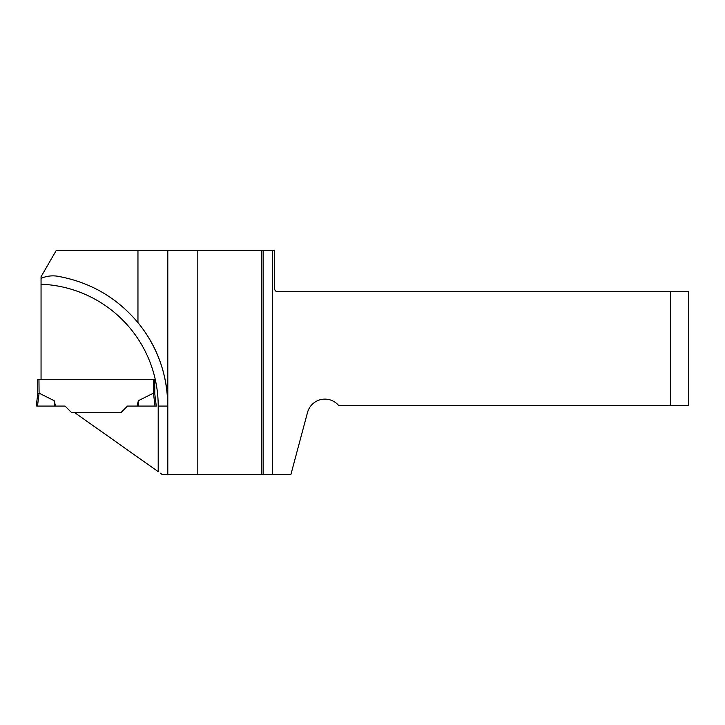 <?xml version="1.0" encoding="UTF-8"?>
<svg xmlns="http://www.w3.org/2000/svg" width="725" height="725" viewBox="0 0 725 725"><rect width="100%" height="100%" fill="white"/><g stroke="black" fill="none" stroke-linecap="round" stroke-linejoin="round"><path stroke-width="1.09" d="M197.816 474.485L261.58 474.485L261.58 250.515L197.816 250.515L197.816 474.485L167.801 474.485L167.801 406.072C167.33 374.145 157.379 346.333 137.958 322.634C117.305 298.075 91.232 282.741 59.74 276.633C53.278 275.192 47.053 275.781 41.053 278.391L41.053 276.742L56.197 250.515L197.816 250.515M74.358 412.398L158.204 471.658L158.204 406.072L167.801 406.072A131.551 131.551 0 0 0 137.958 322.634A131.551 131.551 0 0 1 167.801 406.072L167.801 250.515M41.053 379.338L41.053 278.391M261.58 250.515L274.639 250.515L274.639 288.74A3 3 0 0 0 277.639 291.74L670.743 291.74L670.743 405.619L338.756 405.619A18.007 18.007 0 0 0 307.518 412.462L290.897 474.485L263.13 474.485L263.13 250.515M154.778 393.838L153.446 393.158L138.375 400.68L136.989 406.072L156.283 406.072L154.778 393.856L154.778 379.338L37.754 379.338L37.754 393.856L39.087 393.158L38.951 379.338M261.58 474.485L263.13 474.485M167.801 474.485L162.173 474.485L160.171 473.035M670.743 405.619L688.75 405.619L688.75 291.74L670.743 291.74M136.989 406.072L127.473 406.072L121.148 412.398L71.385 412.398L65.06 406.072L55.544 406.072L54.157 400.68L39.087 393.158L37.501 406.072L54.257 406.072L37.501 406.072M153.582 379.338L153.446 393.158L155.032 406.072M138.375 400.68L138.276 406.072M55.544 406.072L54.257 406.072L54.157 400.68M36.25 406.072L37.754 393.838M158.204 406.072A121.954 121.954 0 0 0 41.053 284.218M272.41 250.515L272.41 474.485M137.958 322.634L137.958 250.515"/></g></svg>
